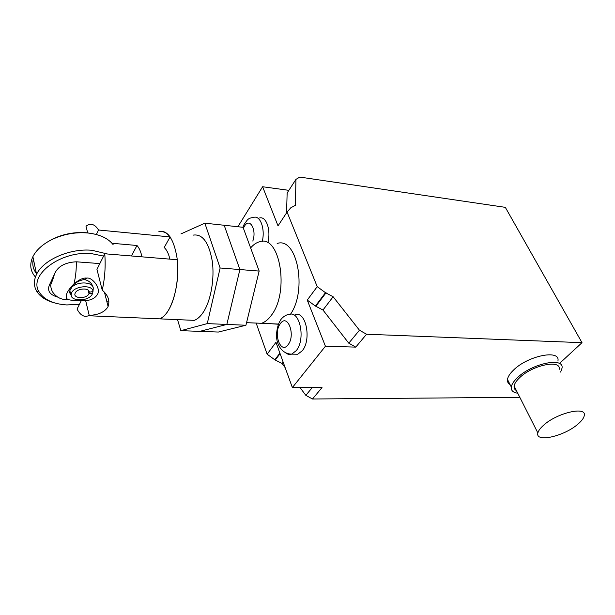 <?xml version="1.0" encoding="UTF-8"?>
<svg xmlns="http://www.w3.org/2000/svg" width="615" height="615" viewBox="0 0 615 615"><rect width="100%" height="100%" fill="white"/><g stroke="black" fill="none" stroke-linecap="round" stroke-linejoin="round"><path stroke-width="0.92" d="M180.841 330.662L218.356 332.046L245.931 325.243L259.153 271.077L243.04 227.296L224.183 225.259L239.896 269.555L226.843 324.436L199.829 331.362L226.843 324.436L239.896 269.555L224.183 225.259L204.841 223.176L220.132 267.986L207.263 323.613L180.841 330.662L177.527 319.631M259.153 271.077L220.132 267.986M245.931 325.243L207.263 323.613M104.765 253.772L96.955 269.362L102.244 290.172C104.881 278.241 105.719 266.103 104.765 253.772L177.251 259.745C180.31 284.899 170.847 315.549 159.623 318.847L152.92 318.555L159.623 318.847C162.783 317.632 165.758 314.734 168.533 310.168C175.69 298.352 179.396 275.935 177.035 257.939C173.814 238.881 167.741 230.148 158.808 231.732C162.921 230.517 166.688 232.239 170.109 236.921L164.197 247.522C166.703 249.744 168.602 253.618 169.886 259.138M187.221 320.061L194.232 320.361C197.53 319.185 200.628 316.364 203.519 311.897C210.953 300.374 214.743 278.48 212.213 260.875C208.785 242.225 202.404 233.646 193.072 235.138M271.384 315.264C268.309 319.516 264.996 322.199 261.452 323.305L253.895 322.975L261.452 323.305C264.996 322.199 268.309 319.516 271.384 315.264C289.75 291.964 279.887 234.23 259.668 241.741C279.887 234.23 289.75 291.964 271.384 315.264M180.91 233.931L204.841 223.176M96.347 234.507L98.523 230.002C95.494 225.167 92.127 223.414 88.429 224.752L85.977 226.151L87.707 232.977M98.523 230.002L170.109 236.921M81.257 300.712L77.067 309.084C80.296 315.257 84.101 317.471 88.475 315.733L89.206 315.364L85.639 300.535M102.244 290.172C108.132 295.208 110.077 300.635 108.094 306.462L107.763 307.146C104.335 312.236 98.154 314.98 89.206 315.364M54.412 274.252C52.337 282.116 50.791 283.446 50.661 285.737C51.153 289.258 52.221 291.887 53.866 293.624C56.972 297.26 60.831 299.259 65.428 299.613L66.774 298.752L68.995 299.797C72.808 300.55 77.974 300.82 84.501 300.62C90.543 300.497 94.802 298.513 97.278 294.67C101.567 288.781 92.281 276.927 86.815 278.126C83.579 277.58 79.304 279.479 74.008 283.83C75.668 276.873 76.437 269.524 76.298 261.798C64.79 262.421 57.495 266.579 54.412 274.252L50.399 282.969C46.494 289.911 48.939 294.623 57.749 297.107M35.424 277.034C30.235 271.084 29.389 264.304 32.872 256.701C36.231 250.09 42.366 244.486 51.283 239.873C62.868 234.261 74.992 231.955 87.653 232.97C99.522 234.284 108.009 238.166 113.114 244.616M90.574 233.323L86.461 232.77C74.523 231.817 63.099 233.984 52.183 239.273L46.84 242.364M33.364 259C32.041 264.35 33.056 269.178 36.416 273.483M107.394 253.987L92.058 250.305C70.179 248.091 43.334 259.722 36.585 274.298C33.725 280.202 33.671 285.698 36.423 290.78C39.791 296.515 45.818 300.55 54.512 302.888M79.458 304.294L66.774 304.94C53.213 304.056 43.996 299.72 39.114 291.917C27.913 275.12 61.316 250.244 91.758 253.688L103.604 256.094M131.441 255.971L136.984 245.493C139.174 247.83 140.835 251.612 141.965 256.839M111.992 243.263L136.984 245.493M66.774 298.752C64.99 295.561 67.396 290.588 74.008 283.83M71.302 293.893L69.449 292.34L70.064 290.096L72.032 286.99C74.4 283.077 78.474 280.594 84.263 279.541C88.944 280.471 91.896 283.123 93.126 287.497M72.032 286.99C78.297 280.94 93.296 281.947 93.265 288.274L93.034 290.834M93.265 288.274L92.965 291.587L89.275 292.187C89.383 287.512 77.206 288.181 75.261 292.994C72.232 298.713 86.692 299.321 88.983 293.632L88.137 290.165M92.873 291.602L92.719 293.255L88.983 293.632M89.067 291.333L89.275 292.187M89.121 293.286L88.422 290.418M92.719 293.255L91.942 294.739C87.384 302.057 69.026 301.335 71.325 293.801C72.678 285.937 93.165 283.93 92.965 291.587M71.263 295.446L69.449 292.34M99.853 263.589L76.298 261.798M543.622 425.203C540.301 428.132 538.386 430.731 537.879 432.991C535.065 442.938 564.186 436.312 577.954 424.112C581.667 420.952 583.766 418.138 584.25 415.679C587.041 405.915 557.113 412.765 543.622 425.203M516.385 390.556C514.609 389.572 513.848 388.073 514.117 386.066C514.494 383.66 516.254 380.946 519.391 377.933C532.098 365.149 561.395 359.037 559.181 369.4M560.642 372.09L562.002 368.27C564.485 356.623 531.475 363.511 517.2 377.918C513.694 381.292 511.734 384.321 511.296 387.019C510.927 390.517 513.064 392.578 517.73 393.208M510.073 384.598C508.067 383.46 507.206 381.746 507.483 379.463C507.898 376.741 509.835 373.689 513.302 370.299C527.439 355.839 560.334 349.082 557.951 360.828M293.578 354.171L297.691 354.263L302.242 350.781C311.859 339.603 305.87 310.421 295.092 314.772M259.615 217.956C266.264 216.034 271.146 230.171 267.879 242.556M278.48 324.251L271.407 323.744M277.15 243.479C296.884 236.444 307.623 289.757 290.495 314.227M259.668 241.741C256.463 242.556 253.449 244.609 250.628 247.914M300.028 387.565L305.839 395.353L312.489 398.997L519.821 397.328M256.37 323.682L267.141 354.209L274.828 359.806L282.031 363.457L285.16 367.647M287.067 212.098L290.787 207.785L295.4 205.318L295.938 179.38L299.789 177.082L505.322 207.347L582.013 342.67L366.54 334.229L359.46 330.217L333.13 296.745L325.473 292.694L317.217 286.651L287.067 212.098L278.018 225.851L262.613 186.745L288.858 190.335M295.938 179.38L287.151 192.979L286.552 212.882M348.782 343.185L355.778 347.121L325.427 346.23L307.254 300.089L315.395 306.047L322.967 310.022L348.782 343.185L359.46 330.217M267.141 354.209L275.981 342.286L292.363 387.565L322.022 387.565L312.489 398.997M279.894 353.087L274.828 359.806M280.086 353.633L275.42 359.813M283.123 362.027L282.031 363.457M312.251 387.565L305.839 395.353M262.613 186.745L237.867 226.735M317.217 286.651L307.254 300.089M325.427 346.23L292.363 387.565M325.473 292.694L315.395 306.047M326.088 292.732L316.002 306.078M333.13 296.745L322.967 310.022M366.54 334.229L355.778 347.121M582.013 342.67L559.442 363.519M54.197 274.721C53.236 278.91 51.968 281.662 50.399 282.969M86.815 278.126L84.263 279.541M297.691 354.263L291.741 354.125C287.451 354.14 281.824 352.203 278.395 344.6C274.436 336.582 277.765 324.205 280.109 320.907C280.855 318.793 285.383 314.473 289.181 314.473C299.897 310.098 305.847 339.403 296.269 350.627L291.741 354.125C289.488 354.832 287.359 354.325 285.36 352.61M288.112 344.684C295.93 335.037 287.536 312.874 280.348 323.651C272.829 333.099 280.724 355.032 288.112 344.684M243.386 228.234L244.393 226.289C249.613 217.072 256.955 229.603 252.811 241.065M262.282 241.426C265.28 229.072 260.437 215.419 253.941 217.303C248.099 218.302 248.06 218.756 244.147 224.437L242.856 227.273M194.232 320.361L88.475 315.733M278.549 324.059L246.561 322.66M104.435 292.148L108.094 306.462M65.428 299.613L68.995 299.797M106.902 301.804L108.932 301.911M52.183 239.273L51.283 239.873M36.585 274.298L32.872 256.701M71.325 293.801L69.687 290.995M39.114 291.917L36.423 290.78M514.117 386.066L537.879 432.991M507.483 379.463L511.296 387.019"/></g></svg>
